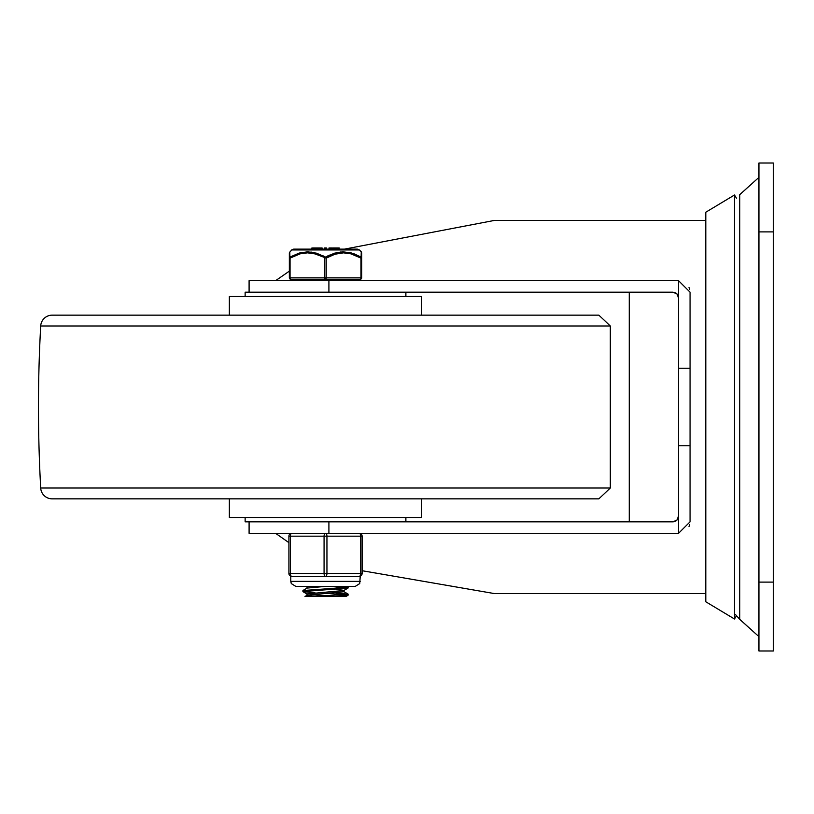 <?xml version="1.0" encoding="UTF-8"?>
<svg xmlns="http://www.w3.org/2000/svg" width="814" height="814" viewBox="0 0 814 814"><rect width="100%" height="100%" fill="white"/><g stroke="black" fill="none" stroke-linecap="round" stroke-linejoin="round"><path stroke-width="1.22" d="M773.3 650.986L773.3 163.014L758.943 163.014L758.943 650.986L773.3 650.986M705.799 407L705.799 212.22L734.503 194.994L734.503 619.006L705.799 601.78L705.799 407M678.571 280.698L690.058 292.185L690.058 521.815L678.571 533.302L678.571 280.698L328.907 280.698L328.907 292.185L672.832 292.185L676.892 293.864L678.571 297.924M689 287.373L689.672 289.235M249.094 292.185L249.094 280.698L328.907 280.698M689.672 524.765L689 526.627M690.058 445.746L678.571 445.746M275.58 533.302L288.909 542.653M362.108 570.716L494.424 593.579M494.424 220.421L344.505 249.125M289.346 271.133L275.58 280.698M678.571 533.302L328.907 533.302L328.907 521.815L672.832 521.815L676.892 520.136L678.571 516.076L677.95 518.671M328.907 533.302L249.094 533.302L249.094 521.815M629.253 292.185L629.253 521.815M677.889 295.207L677.523 294.617M677.055 294.037L676.007 293.142M675.284 292.735L672.832 292.185M672.832 521.815L673.839 521.733M674.826 521.459L675.966 520.889M676.78 520.248L677.421 519.525M690.058 368.254L678.571 368.254M610.327 325.997L610.327 488.003L598.86 498.85L52.167 498.85A11.477 11.477 0 0 1 40.7 488.003A1471.101 1471.101 0 0 1 40.7 325.997A11.477 11.477 0 0 1 52.167 315.15L598.86 315.15L610.327 325.997L40.7 325.997M229.355 498.85L229.355 517.511L421.672 517.511L421.672 498.85M245.136 517.511L245.136 521.815L405.881 521.815L405.881 517.511M245.136 296.489L245.136 292.185L405.881 292.185L405.881 296.489M229.355 315.15L229.355 296.489L421.672 296.489L421.672 315.15M302.93 591.595L302.93 590.537M315.069 592.836L302.94 591.595L348.056 588.003M345.757 587.484L329.263 586.406M345.533 586.406L347.975 586.853L346.367 587.403L302.94 590.537M347.975 588.115L343.874 590.486L307.02 593.945L307.01 595.288M310.47 594.658L327.126 595.838M306.98 595.36L314.764 596.448L335.551 596.448L348.087 595.136M307.946 586.406L307.041 586.772L307.01 588.135M335.938 589.244L343.986 590.364M344.017 591.727L307.082 595.248L305.006 596.448L314.764 596.448M325.366 586.406L307.122 588.074L303.022 590.445M335.958 592.887L348.016 594.24L315.456 596.448L346.021 596.448L348.036 595.288M315.445 596.448L305.006 596.448M345.706 594.658L327.126 593.467M289.346 277.828L290.059 277.828A1.435 0.722 90 0 0 290.781 279.263A1.435 1.435 0 0 1 289.346 277.828A1.435 1.435 0 0 0 290.781 279.263L360.246 279.263A1.435 0.722 -90 0 0 360.958 277.828L326.231 277.828L326.231 258.119L334.971 254.212L343.498 252.839L350.966 253.846L360.958 258.119L360.958 277.828L361.681 277.828L361.681 258.119L360.958 258.119A1.435 0.641 119.6 0 0 361.111 257.102L351.038 252.849L342.806 251.821L334.493 253.185L325.508 257.102A1.435 0.641 119.6 0 0 324.796 258.119L324.796 277.828L290.059 277.828L290.059 258.119L300.061 253.846L307.529 252.839L314.987 253.897L326.231 258.119A1.435 0.641 -119.6 0 0 325.508 257.102L316.534 253.185L307.692 251.811L299.216 253.062L289.906 257.102A1.435 1.292 180 0 0 289.346 258.119L289.346 277.828L289.346 252.839L289.346 258.119L290.059 258.119A1.435 0.641 -119.6 0 1 289.906 257.102L289.784 252.035M359.361 249.949L357.346 249.125L293.681 249.125L291.666 249.949L359.361 249.949L361.253 251.811L361.111 257.102A1.435 1.292 180 0 1 361.681 258.119L361.681 252.839L361.681 258.119M361.243 252.055L361.681 252.839M327.177 256.207L329.467 255.108M340.11 252.004L349.521 252.482M354.029 253.795L361.111 257.102M302.289 252.32L311.884 252.126M322.914 255.738L325.508 257.102M339.235 249.125L339.235 247.975L332.56 247.975L332.56 249.125M337.454 249.125L337.454 247.975M320.004 247.975L312.647 247.975L313.227 247.975L313.227 249.125M312.647 249.125L312.647 247.975M326.383 249.125L326.383 247.975L324.603 247.975L324.603 249.125M322.1 249.125L322.1 247.975L320.675 247.975L320.675 249.125L320.665 247.975M329.009 247.975L329.009 249.125L329.009 247.975L329.009 249.125L329.009 247.975L331.858 247.975L331.858 249.125M361.681 277.828A1.435 1.435 0 0 1 360.246 279.263M359.239 576.353A2.869 2.869 0 0 0 362.108 573.483L362.108 536.172A2.869 2.869 0 0 0 359.239 533.302A2.869 1.435 90 0 1 360.673 536.172L360.673 573.483A2.869 1.435 90 0 1 359.239 576.353L325.508 576.353A2.869 1.435 -90 0 0 326.943 573.483L326.943 536.172A2.869 1.435 -90 0 0 325.508 533.302A2.869 1.435 90 0 0 324.074 536.172L324.074 573.483A2.869 1.435 90 0 0 325.508 576.353L291.788 576.353A2.869 1.435 -90 0 1 290.354 573.483L290.354 536.172A2.869 1.435 -90 0 1 291.788 533.302A2.869 2.869 0 0 0 288.909 536.172L288.909 573.483A2.869 2.869 0 0 0 291.788 576.353A2.869 2.869 0 0 1 288.909 573.483L362.108 573.483L362.108 536.172A2.869 2.869 0 0 0 359.239 533.302M735.5 614.58L739.743 619.352L739.743 194.648L758.943 177.36M773.3 582.102L758.943 582.102M758.943 231.898L773.3 231.898M610.327 488.003L40.7 488.003M326.231 277.828L324.796 277.828A1.435 0.722 -90 0 0 325.508 279.263A1.435 0.722 90 0 0 326.231 277.828M291.788 533.302A2.869 2.869 0 0 0 288.909 536.172L362.108 536.172M360.246 581.379L290.781 581.379L291.29 583.587L295.808 586.406L355.219 586.406L359.727 583.587L360.246 576.17M739.743 619.352L758.943 636.64M736.426 198.189L734.503 194.994M736.426 615.811L734.503 619.006M705.799 220.421L492.755 220.421M705.799 593.579L492.755 593.579M348.087 586.955L348.087 588.003M307.01 586.772L306.298 586.406M344.017 590.415L344.017 591.778M343.935 591.666L348.036 594.037M347.191 586.406L347.975 586.853M303.022 591.707L307.122 594.078M348.087 594.128L348.087 595.176M291.666 249.949L289.346 252.839M311.894 247.975L311.894 249.125M312.596 247.975L312.596 249.125M292.501 279.263L292.501 280.698M358.526 279.263L358.526 280.698M290.781 576.17L290.781 581.379"/></g></svg>
